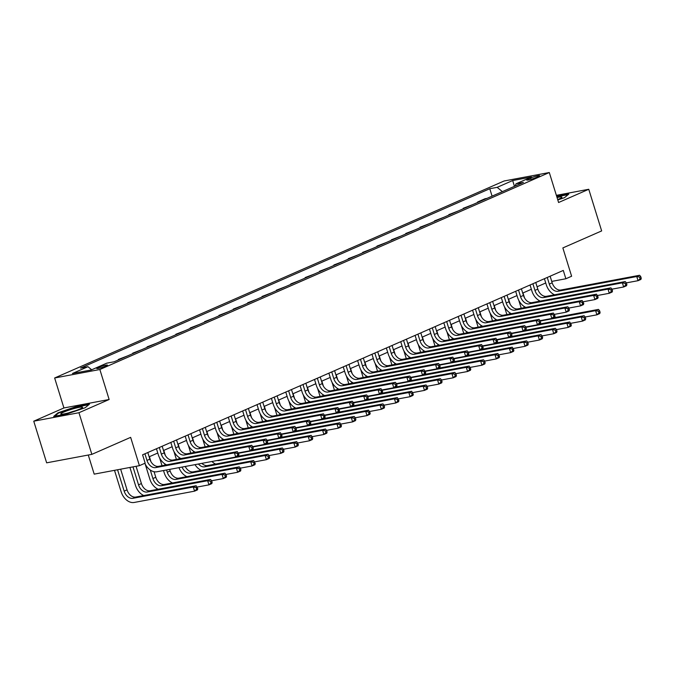 <?xml version="1.0" encoding="UTF-8"?>
<svg xmlns="http://www.w3.org/2000/svg" width="675" height="675" viewBox="0 0 675 675"><rect width="100%" height="100%" fill="white"/><g stroke="black" fill="none" stroke-linecap="round" stroke-linejoin="round"><path stroke-width="1.01" d="M106 366.061A5.619 0.641 -17.2 0 0 107.452 365.133A5.619 0.641 -17.2 0 0 103.975 365.58A5.619 0.641 -17.2 0 0 98.179 367.521A5.619 0.641 -17.2 0 0 96.719 368.449A5.619 0.641 -17.2 0 0 100.195 367.993A5.619 0.641 -17.2 0 0 106 366.061M88.282 455.026L94.196 474.137L139.413 465.674L145.159 463.151L142.585 454.823L563.296 270.43L565.869 278.758L571.615 276.235L562.857 247.927L601.653 230.918L588.76 189.278L556.369 195.345M33.75 421.192L46.642 462.831L91.851 454.359L78.958 412.72L109.139 399.499L99.858 369.512L54.641 377.983L63.923 407.962L33.75 421.192L78.958 412.72M99.858 369.512L549.307 172.53L504.09 180.993L54.641 377.983M530.617 178.014L528.095 179.128A5.442 0.624 -17.2 0 0 526.686 180.023A5.442 0.624 -17.2 0 0 530.052 179.584A5.442 0.624 -17.2 0 0 535.663 177.702L538.194 176.597A5.442 0.624 -17.2 0 0 539.603 175.694A5.442 0.624 -17.2 0 0 536.237 176.141A5.442 0.624 -17.2 0 0 530.617 178.014L531.023 179.322M502.377 191.641L497.171 187.338L489.78 188.722L80.561 368.077L87.953 366.694L91.69 369.782M497.171 187.338L512.688 180.537L531.512 177.01L515.995 183.811L515.168 186.03M87.953 366.694L72.436 373.494L91.26 369.976L106.777 363.167L114.168 361.783L523.387 182.427L515.995 183.811M139.413 465.674L130.646 437.358L91.851 454.359M549.307 172.53L558.588 202.508L588.76 189.278M551.737 281.407L565.869 278.758M149.133 456.815L157.781 453.018M163.502 450.512L172.15 446.723M177.871 444.218L186.519 440.421M192.24 437.915L200.888 434.126M206.609 431.62L215.257 427.832M220.97 425.326L229.627 421.529M235.339 419.023L243.987 415.235M249.708 412.729L258.356 408.94M264.077 406.426L272.725 402.637M278.446 400.132L287.094 396.343M292.815 393.837L301.463 390.04M307.184 387.534L315.832 383.746M321.553 381.24L330.202 377.452M335.922 374.937L344.571 371.149M350.291 368.643L358.94 364.854M364.66 362.348L373.309 358.552M379.029 356.046L387.678 352.257M393.398 349.751L402.047 345.963M407.767 343.457L416.416 339.66M422.137 337.154L430.785 333.366M436.506 330.86L445.154 327.071M450.875 324.557L459.523 320.768M465.235 318.262L473.892 314.474M479.604 311.968L488.253 308.171M493.973 305.665L502.622 301.877M508.343 299.371L516.991 295.582M522.712 293.068L531.36 289.28M537.081 286.774L545.729 282.985M489.78 188.722L492.083 196.147M487.004 198.374L485.047 198.737L477.579 202.019L477.714 202.449M120.319 359.092L118.361 359.454L118.496 359.885M118.361 359.454L127.794 355.818M134.688 352.789L132.73 353.16L132.865 353.59M132.73 353.16L142.163 349.515M149.057 346.494L147.099 346.857L147.234 347.296M147.099 346.857L156.532 343.221M163.426 340.2L161.468 340.563L161.603 340.993M161.468 340.563L170.893 336.918M177.795 333.897L175.838 334.268L175.972 334.699M175.838 334.268L185.262 330.623M192.164 327.603L190.207 327.966L190.342 328.404M190.207 327.966L199.631 324.329M206.533 321.3L204.576 321.671L204.711 322.102M204.576 321.671L214 318.026M220.902 315.006L218.945 315.368L219.08 315.807M218.945 315.368L228.369 311.732M235.271 308.711L233.314 309.074L233.449 309.504M233.314 309.074L242.738 305.438M249.64 302.408L247.683 302.78L247.818 303.21M247.683 302.78L257.108 299.135M264.009 296.114L262.052 296.477L262.187 296.916M262.052 296.477L271.477 292.84M278.37 289.82L276.421 290.183L276.548 290.613M276.421 290.183L285.846 286.538M292.739 283.517L290.79 283.888L290.917 284.318M290.79 283.888L300.215 280.243M307.108 277.223L305.151 277.585L305.286 278.016M305.151 277.585L314.584 273.949M321.477 270.92L319.52 271.291L319.655 271.721M319.52 271.291L328.953 267.646M335.846 264.625L333.889 264.988L334.024 265.427M333.889 264.988L343.322 261.352M350.215 258.331L348.258 258.694L348.393 259.124M348.258 258.694L357.691 255.049M364.584 252.028L362.627 252.399L362.762 252.83M362.627 252.399L372.06 248.754M378.953 245.734L376.996 246.097L377.131 246.527M376.996 246.097L386.429 242.46M393.323 239.431L391.365 239.802L391.5 240.233M391.365 239.802L400.798 236.157M407.692 233.137L405.734 233.499L405.869 233.938M405.734 233.499L415.159 229.863M422.061 226.842L420.103 227.205L420.238 227.635M420.103 227.205L429.528 223.568M436.43 220.539L434.472 220.911L434.607 221.341M434.472 220.911L443.897 217.266M450.799 214.245L448.841 214.608L448.976 215.047M448.841 214.608L458.266 210.971M465.168 207.942L463.21 208.313L463.345 208.744M463.21 208.313L472.635 204.668M479.537 201.648L477.579 202.019M514.451 186.342L512.688 180.537M557.795 199.952L564.536 197.64L568.822 194.054L556.673 196.332M109.139 399.499L63.923 407.962M67.306 413.868L85.202 407.725L89.488 404.139L75.87 406.696L57.974 412.83L53.688 416.416L67.306 413.868M58.143 413.378L57.974 412.83M547.256 277.459L549.307 284.091A8.775 6.134 -113.7 0 0 557.989 291.271L636.744 276.522L639.622 275.265L560.866 290.014L557.989 291.271M550.125 276.202L552.175 282.825A8.775 6.134 -113.7 0 0 560.866 290.014M554.572 294.798A13.162 9.205 66.3 0 1 546.252 284.664L544.404 278.707M641.25 278.26L640.735 276.598L639.588 277.096L640.102 278.767L641.25 278.26L640.913 279.433L638.035 280.69L626.349 282.876M640.102 278.767L638.035 280.69L636.744 276.522L639.588 277.096M640.735 276.598L639.622 275.265M521.235 308.256L518.788 300.367M522.99 292.95L524.534 297.945M523.859 306.29L524.289 307.682M540.262 321.022L595.603 310.66L598.48 309.403L553.163 317.883M600.109 312.398L599.594 310.728L598.438 311.234L598.953 312.896L600.109 312.398L599.763 313.563L596.894 314.828L585.208 317.014M598.953 312.896L596.894 314.828L595.603 310.66L598.438 311.234M599.594 310.728L598.48 309.403M532.887 283.762L534.938 290.385A8.775 6.134 -113.7 0 0 543.628 297.574L622.375 282.825L625.252 281.559L546.497 296.308L543.628 297.574M535.756 282.496L537.806 289.128A8.775 6.134 -113.7 0 0 546.497 296.308M540.202 301.092A13.162 9.205 66.3 0 1 531.883 290.959L530.035 285.002M626.881 284.555L626.366 282.892L625.219 283.399L625.733 285.061L626.881 284.555L626.543 285.727L623.666 286.985L611.98 289.17M625.733 285.061L623.666 286.985L622.375 282.825L625.219 283.399M626.366 282.892L625.252 281.559M518.518 290.056L520.568 296.688A8.775 6.134 -113.7 0 0 529.259 303.868L608.006 289.119L610.883 287.862L532.128 302.611L529.259 303.868M521.387 288.799L523.446 295.422A8.775 6.134 -113.7 0 0 532.128 302.611M525.833 307.395A13.162 9.205 66.3 0 1 517.514 297.253L515.666 291.305M612.512 290.858L611.997 289.187L610.85 289.693L611.364 291.355L612.512 290.858L612.174 292.022L609.297 293.288L597.62 295.473L596.481 295.988L596.995 297.658L598.143 297.152L596.514 294.157L593.646 295.414L596.481 295.988M611.364 291.355L609.297 293.288L608.006 289.119L610.85 289.693M611.997 289.187L610.883 287.862M504.149 296.35L506.199 302.982A8.775 6.134 -113.7 0 0 514.89 310.163L593.646 295.414L594.928 299.582L583.251 301.767L582.112 302.29L582.626 303.952L583.774 303.455L582.145 300.459L579.277 301.717L582.112 302.29M507.018 295.093L509.077 301.725A8.775 6.134 -113.7 0 0 517.759 308.905L596.514 294.157M511.464 313.689A13.162 9.205 66.3 0 1 503.145 303.556L501.306 297.599M598.143 297.152L597.805 298.325L594.928 299.582L596.995 297.658M506.866 314.55L504.419 306.661M508.621 299.244L510.165 304.239M509.49 312.584L509.92 313.985M525.892 327.324L581.234 316.955L584.111 315.698L538.802 324.186M585.74 318.693L585.225 317.031L584.069 317.528L584.584 319.199L585.74 318.693L585.394 319.866L582.525 321.123L570.839 323.308L569.7 323.831L570.223 325.493L571.371 324.996L569.742 322L566.865 323.257L569.7 323.831M584.584 319.199L582.525 321.123L581.234 316.955L584.069 317.528M585.225 317.031L584.111 315.698M492.497 320.853L490.058 312.964M494.252 305.547L495.796 310.534M495.121 318.887L495.551 320.279M511.523 333.619L566.865 323.257L568.156 327.417L556.47 329.611M524.433 330.48L569.742 322M571.371 324.996L571.025 326.16L568.156 327.417L570.223 325.493M478.128 327.147L475.689 319.258M479.883 311.842L481.435 316.837M480.752 325.181L481.182 326.573M497.154 339.913L552.496 329.552L555.373 328.295L510.064 336.783M557.002 331.29L556.487 329.628L555.331 330.126L555.854 331.796L557.002 331.29L556.664 332.454L553.787 333.72L542.101 335.905M555.854 331.796L553.787 333.72L552.496 329.552L555.331 330.126M556.487 329.628L555.373 328.295M489.78 302.653L491.83 309.277A8.775 6.134 -113.7 0 0 500.521 316.465L579.277 301.717L580.559 305.876L568.882 308.07M492.649 301.387L494.708 308.019A8.775 6.134 -113.7 0 0 503.39 315.2L582.145 300.459M497.095 319.992A13.162 9.205 66.3 0 1 488.776 309.85L486.937 303.902M583.774 303.455L583.436 304.619L580.559 305.876L582.626 303.952M463.759 333.442L461.32 325.552M465.514 318.144L467.066 323.131M466.383 331.476L466.813 332.876M482.785 346.216L538.127 335.855L541.004 334.589L495.695 343.077M542.633 337.584L542.118 335.922L540.97 336.428L541.485 338.091L542.633 337.584L542.295 338.757L539.418 340.014L527.732 342.2M541.485 338.091L539.418 340.014L538.127 335.855L540.97 336.428M542.118 335.922L541.004 334.589M557.677 199.572A11.407 1.308 -17.2 0 0 561.777 197.463A11.407 1.308 -17.2 0 0 557.052 197.547M556.799 196.746L568.148 194.619M63.745 412.096A11.407 1.308 -17.2 0 0 61.088 414.163A11.407 1.308 -17.2 0 0 68.892 412.788A11.407 1.308 -17.2 0 0 79.633 409.126A11.407 1.308 -17.2 0 0 82.443 407.557A11.407 1.308 -17.2 0 0 76.537 407.911A11.407 1.308 -17.2 0 0 63.745 412.096M54.751 416.213L58.497 413.083L75.845 407.135L88.813 404.705M75.178 410.839A7.813 0.894 -17.2 0 0 68.943 412.771M475.411 308.948L477.461 315.579A8.775 6.134 -113.7 0 0 486.152 322.76L564.908 308.011L567.776 306.754L489.021 321.502L486.152 322.76M478.288 307.69L480.338 314.314A8.775 6.134 -113.7 0 0 489.021 321.502M482.726 326.287A13.162 9.205 66.3 0 1 474.407 316.145L472.568 310.196M569.405 309.749L568.89 308.087L567.742 308.585L568.257 310.255L569.405 309.749L569.067 310.913L566.19 312.179L554.513 314.364L553.373 314.887L553.888 316.55L555.036 316.043L553.407 313.048L550.538 314.314L553.373 314.887M568.257 310.255L566.19 312.179L564.908 308.011L567.742 308.585M568.89 308.087L567.776 306.754M461.042 315.242L463.092 321.874A8.775 6.134 -113.7 0 0 471.783 329.054L550.538 314.314L551.821 318.473L540.143 320.659M463.919 313.985L465.969 320.617A8.775 6.134 -113.7 0 0 474.652 327.797L553.407 313.048M468.357 332.581A13.162 9.205 66.3 0 1 460.038 322.448L458.198 316.491M555.036 316.043L554.698 317.216L551.821 318.473L553.888 316.55M446.673 321.545L448.723 328.168A8.775 6.134 -113.7 0 0 457.414 335.357L536.169 320.608L539.038 319.351L460.282 334.1L457.414 335.357M449.55 320.288L451.6 326.911A8.775 6.134 -113.7 0 0 460.282 334.1M453.988 338.884A13.162 9.205 66.3 0 1 445.669 328.742L443.829 322.793M540.667 322.346L540.152 320.676L539.004 321.182L539.519 322.844L540.667 322.346L540.329 323.511L537.46 324.768L525.774 326.962M539.519 322.844L537.46 324.768L536.169 320.608L539.004 321.182M540.152 320.676L539.038 319.351M432.304 327.839L434.354 334.471A8.775 6.134 -113.7 0 0 443.045 341.651L521.8 326.902L524.669 325.645L445.922 340.394L443.045 341.651M435.181 326.582L437.231 333.214A8.775 6.134 -113.7 0 0 445.922 340.394M439.619 345.178A13.162 9.205 66.3 0 1 431.3 335.045L429.46 329.088M526.298 328.641L525.783 326.978L524.635 327.476L525.15 329.147L526.298 328.641L525.96 329.813L523.091 331.071L511.405 333.256M525.15 329.147L523.091 331.071L521.8 326.902L524.635 327.476M525.783 326.978L524.669 325.645M417.935 334.142L419.985 340.765A8.775 6.134 -113.7 0 0 428.676 347.954L507.431 333.205L510.3 331.94L431.553 346.688L428.676 347.954M420.812 332.876L422.862 339.508A8.775 6.134 -113.7 0 0 431.553 346.688M425.25 351.481A13.162 9.205 66.3 0 1 416.931 341.339L415.091 335.382M511.937 334.935L511.414 333.273L510.266 333.779L510.781 335.441L511.937 334.935L511.591 336.108L508.722 337.365L497.036 339.559L495.897 340.073L496.412 341.744L497.568 341.238L495.939 338.243L493.062 339.5L495.897 340.073M510.781 335.441L508.722 337.365L507.431 333.205L510.266 333.779M511.414 333.273L510.3 331.94M449.39 339.744L446.951 331.855M451.153 324.439L452.697 329.434M452.014 337.778L452.444 339.171M468.416 352.51L523.758 342.149L526.635 340.892L481.326 349.372M528.263 343.887L527.749 342.217L526.601 342.723L527.116 344.385L528.263 343.887L527.926 345.052L525.049 346.317L513.363 348.502L512.232 349.017L512.747 350.688L513.894 350.182L512.266 347.186L509.389 348.443L512.232 349.017M527.116 344.385L525.049 346.317L523.758 342.149L526.601 342.723M527.749 342.217L526.635 340.892M435.021 346.039L432.582 338.15M436.784 330.733L438.328 335.728M437.645 344.073L438.075 345.465M454.047 358.813L509.389 348.443L510.68 352.612L498.994 354.797L497.863 355.32L498.378 356.982L499.525 356.476L497.897 353.489L495.02 354.746L497.863 355.32M466.957 355.674L512.266 347.186M513.894 350.182L513.557 351.354L510.68 352.612L512.747 350.688M420.652 352.342L418.213 344.444M422.415 337.036L423.959 342.023M423.276 350.367L423.706 351.768M439.678 365.108L495.02 354.746L496.311 358.906L484.625 361.1M452.587 361.969L497.897 353.489M499.525 356.476L499.188 357.649L496.311 358.906L498.378 356.982M406.282 358.636L403.844 350.747M408.046 343.33L409.59 348.325M408.907 356.67L409.337 358.062M425.309 371.402L480.651 361.041L483.528 359.783L438.218 368.272M485.156 362.779L484.642 361.108L483.494 361.614L484.009 363.285L485.156 362.779L484.819 363.943L481.942 365.209L470.256 367.394L469.125 367.917L469.64 369.579L470.787 369.073L469.159 366.078L466.29 367.343L469.125 367.917M484.009 363.285L481.942 365.209L480.651 361.041L483.494 361.614M484.642 361.108L483.528 359.783M391.913 364.93L389.475 357.041M393.677 349.625L395.221 354.62M394.538 362.964L394.968 364.365M410.948 377.705L466.29 367.343L467.572 371.503L455.895 373.688M423.849 374.566L469.159 366.078M470.787 369.073L470.45 370.246L467.572 371.503L469.64 369.579M403.566 340.436L405.616 347.068A8.775 6.134 -113.7 0 0 414.307 354.248L493.062 339.5L494.353 343.668L482.667 345.853L481.528 346.376L482.043 348.038L483.199 347.532L481.57 344.537L478.693 345.802L481.528 346.376M406.443 339.179L408.493 345.802A8.775 6.134 -113.7 0 0 417.184 352.991L495.939 338.243M410.881 357.775A13.162 9.205 66.3 0 1 402.562 347.633L400.722 341.685M497.568 341.238L497.222 342.402L494.353 343.668L496.412 341.744M377.544 371.233L375.106 363.344M379.308 355.927L380.852 360.914M380.168 369.267L380.607 370.659M396.579 383.999L451.921 373.638L454.79 372.381L409.48 380.86M456.418 375.376L455.903 373.705L454.756 374.212L455.271 375.874L456.418 375.376L456.081 376.54L453.203 377.798L441.526 379.991M455.271 375.874L453.203 377.798L451.921 373.638L454.756 374.212M455.903 373.705L454.79 372.381M389.197 346.731L391.247 353.363A8.775 6.134 -113.7 0 0 399.938 360.543L478.693 345.802L479.984 349.962L468.298 352.148M392.074 345.473L394.124 352.105A8.775 6.134 -113.7 0 0 402.815 359.286L481.57 344.537M396.512 364.07A13.162 9.205 66.3 0 1 388.192 353.936L386.353 347.979M483.199 347.532L482.853 348.705L479.984 349.962L482.043 348.038M363.184 377.527L360.737 369.638M364.939 362.222L366.483 367.217M365.799 375.562L366.238 376.954M382.21 390.302L437.552 379.932L440.421 378.675L395.111 387.163M442.049 381.67L441.534 380.008L440.387 380.506L440.902 382.177L442.049 381.67L441.712 382.843L438.834 384.1L427.157 386.286M440.902 382.177L438.834 384.1L437.552 379.932L440.387 380.506M441.534 380.008L440.421 378.675M374.827 353.033L376.886 359.657A8.775 6.134 -113.7 0 0 385.568 366.846L464.324 352.097L467.201 350.84L388.446 365.588L385.568 366.846M377.705 351.776L379.755 358.4A8.775 6.134 -113.7 0 0 388.446 365.588M382.151 370.373A13.162 9.205 66.3 0 1 373.823 360.231L371.984 354.282M468.83 353.835L468.315 352.164L467.159 352.671L467.674 354.333L468.83 353.835L468.484 354.999L465.615 356.257L453.929 358.45L452.79 358.965L453.313 360.636L454.461 360.129L452.832 357.134L449.955 358.391L452.79 358.965M467.674 354.333L465.615 356.257L464.324 352.097L467.159 352.671M468.315 352.164L467.201 350.84M348.815 383.83L346.368 375.933M350.57 368.525L352.114 373.511M351.43 381.856L351.869 383.257M367.841 396.596L423.183 386.235L426.052 384.969L380.742 393.457M427.68 387.965L427.165 386.302L426.018 386.809L426.532 388.471L427.68 387.965L427.343 389.137L424.465 390.395L412.788 392.588L411.649 393.103L412.163 394.774L413.311 394.267L411.683 391.272L408.814 392.529L411.649 393.103M426.532 388.471L424.465 390.395L423.183 386.235L426.018 386.809M427.165 386.302L426.052 384.969M360.458 359.328L362.517 365.96A8.775 6.134 -113.7 0 0 371.199 373.14L449.955 358.391L451.246 362.559L439.56 364.745M363.336 358.071L365.386 364.694A8.775 6.134 -113.7 0 0 374.077 371.883L452.832 357.134M367.782 376.667A13.162 9.205 66.3 0 1 359.463 366.533L357.615 360.577M454.461 360.129L454.115 361.302L451.246 362.559L453.313 360.636M334.446 390.125L331.999 382.236M336.201 374.819L337.745 379.814M337.07 388.159L337.5 389.551M353.472 402.891L408.814 392.529L410.105 396.698L398.419 398.883L397.28 399.406L397.794 401.068L398.942 400.562L397.313 397.567L394.445 398.832L397.28 399.406M366.373 399.752L411.683 391.272M413.311 394.267L412.973 395.432L410.105 396.698L412.163 394.774M346.089 365.631L348.148 372.254A8.775 6.134 -113.7 0 0 356.83 379.443L435.586 364.694L438.463 363.428L359.707 378.177L356.83 379.443M348.967 364.365L351.017 370.997A8.775 6.134 -113.7 0 0 359.707 378.177M353.413 382.97A13.162 9.205 66.3 0 1 345.094 372.828L343.246 366.871M440.092 366.424L439.577 364.762L438.421 365.268L438.944 366.93L440.092 366.424L439.754 367.597L436.877 368.854L425.191 371.048L424.06 371.562L424.575 373.224L425.723 372.727L424.094 369.731L421.217 370.988L424.06 371.562M438.944 366.93L436.877 368.854L435.586 364.694L438.421 365.268M439.577 364.762L438.463 363.428M320.077 396.419L317.63 388.53M321.832 381.113L323.376 386.108M322.701 394.453L323.131 395.854M339.103 409.193L394.445 398.832L395.736 402.992L384.05 405.177M352.004 406.055L397.313 397.567M398.942 400.562L398.604 401.735L395.736 402.992L397.794 401.068M331.729 371.925L333.779 378.557A8.775 6.134 -113.7 0 0 342.461 385.737L421.217 370.988L422.508 375.157L410.822 377.342M334.598 370.668L336.648 377.291A8.775 6.134 -113.7 0 0 345.338 384.48L424.094 369.731M339.044 389.264A13.162 9.205 66.3 0 1 330.725 379.122L328.877 373.174M425.723 372.727L425.385 373.891L422.508 375.157L424.575 373.224M305.707 402.722L303.261 394.833M307.462 387.416L309.007 392.403M308.332 400.756L308.762 402.148M324.734 415.488L380.076 405.127L382.944 403.869L337.635 412.349M384.573 406.865L384.058 405.194L382.911 405.7L383.425 407.363L384.573 406.865L384.235 408.029L381.367 409.286L369.681 411.48L368.542 411.995L369.056 413.665L370.212 413.159L368.584 410.164L365.707 411.421L368.542 411.995M383.425 407.363L381.367 409.286L380.076 405.127L382.911 405.7M384.058 405.194L382.944 403.869M317.36 378.219L319.41 384.851A8.775 6.134 -113.7 0 0 328.092 392.032L406.848 377.283L409.725 376.026L330.969 390.774L328.092 392.032M320.228 376.962L322.279 383.594A8.775 6.134 -113.7 0 0 330.969 390.774M324.675 395.558A13.162 9.205 66.3 0 1 316.356 385.425L314.508 379.468M411.353 379.021L410.839 377.359L409.691 377.857L410.206 379.527L411.353 379.021L411.016 380.194L408.139 381.451L396.453 383.636M410.206 379.527L408.139 381.451L406.848 377.283L409.691 377.857M410.839 377.359L409.725 376.026M302.991 384.522L305.041 391.146A8.775 6.134 -113.7 0 0 313.723 398.334L392.479 383.586L395.356 382.328L316.6 397.069L313.723 398.334M305.859 383.257L307.91 389.888A8.775 6.134 -113.7 0 0 316.6 397.069M310.306 401.861A13.162 9.205 66.3 0 1 301.987 391.719L300.139 385.771M396.984 385.324L396.47 383.653L395.322 384.159L395.837 385.822L396.984 385.324L396.647 386.488L393.77 387.745L382.084 389.939L380.953 390.454L381.468 392.124L382.615 391.618L380.987 388.623L378.11 389.88L380.953 390.454M395.837 385.822L393.77 387.745L392.479 383.586L395.322 384.159M396.47 383.653L395.356 382.328M288.622 390.817L290.672 397.448A8.775 6.134 -113.7 0 0 299.363 404.629L378.11 389.88L379.401 394.048L367.715 396.233M291.49 389.559L293.541 396.183A8.775 6.134 -113.7 0 0 302.231 403.372L380.987 388.623M295.937 408.156A13.162 9.205 66.3 0 1 287.618 398.022L285.77 392.065M382.615 391.618L382.278 392.782L379.401 394.048L381.468 392.124M274.252 397.111L276.303 403.743A8.775 6.134 -113.7 0 0 284.993 410.932L363.741 396.183L366.618 394.917L287.862 409.666L284.993 410.932M277.121 395.854L279.18 402.486A8.775 6.134 -113.7 0 0 287.862 409.666M281.568 414.45A13.162 9.205 66.3 0 1 273.248 404.317L271.401 398.36M368.246 397.913L367.732 396.25L366.584 396.757L367.099 398.419L368.246 397.913L367.909 399.085L365.032 400.343L353.346 402.528M367.099 398.419L365.032 400.343L363.741 396.183L366.584 396.757M367.732 396.25L366.618 394.917M259.883 403.414L261.934 410.037A8.775 6.134 -113.7 0 0 270.624 417.226L349.38 402.477L352.249 401.22L273.493 415.969L270.624 417.226M262.752 402.157L264.811 408.78A8.775 6.134 -113.7 0 0 273.493 415.969M267.199 420.753A13.162 9.205 66.3 0 1 258.879 410.611L257.04 404.663M353.877 404.215L353.363 402.545L352.215 403.051L352.73 404.713L353.877 404.215L353.54 405.38L350.663 406.645L338.985 408.831L337.846 409.345L338.361 411.016L339.508 410.51L337.88 407.514L335.011 408.772L337.846 409.345M352.73 404.713L350.663 406.645L349.38 402.477L352.215 403.051M353.363 402.545L352.249 401.22M245.514 409.708L247.565 416.34A8.775 6.134 -113.7 0 0 256.255 423.52L335.011 408.772L336.293 412.94L324.616 415.125L323.477 415.648L323.992 417.31L325.139 416.804L323.511 413.817L320.642 415.074L323.477 415.648M248.383 408.451L250.442 415.083A8.775 6.134 -113.7 0 0 259.124 422.263L337.88 407.514M252.83 427.047A13.162 9.205 66.3 0 1 244.51 416.914L242.671 410.957M339.508 410.51L339.171 411.683L336.293 412.94L338.361 411.016M231.145 416.011L233.196 422.634A8.775 6.134 -113.7 0 0 241.886 429.823L320.642 415.074L321.924 419.234L310.247 421.428M234.023 414.745L236.073 421.377A8.775 6.134 -113.7 0 0 244.755 428.558L323.511 413.817M238.461 433.35A13.162 9.205 66.3 0 1 230.141 423.208L228.302 417.251M325.139 416.804L324.802 417.977L321.924 419.234L323.992 417.31M216.776 422.305L218.827 428.937A8.775 6.134 -113.7 0 0 227.517 436.118L306.273 421.369L309.142 420.112L230.386 434.86L227.517 436.118M219.653 421.048L221.704 427.672A8.775 6.134 -113.7 0 0 230.386 434.86M224.092 439.644A13.162 9.205 66.3 0 1 215.772 429.502L213.933 423.554M310.77 423.107L310.255 421.436L309.108 421.942L309.623 423.613L310.77 423.107L310.433 424.271L307.555 425.537L295.878 427.722M309.623 423.613L307.555 425.537L306.273 421.369L309.108 421.942M310.255 421.436L309.142 420.112M202.407 428.6L204.457 435.232A8.775 6.134 -113.7 0 0 213.148 442.412L291.904 427.672L294.773 426.406L216.017 441.155L213.148 442.412M205.284 427.343L207.335 433.974A8.775 6.134 -113.7 0 0 216.017 441.155M209.722 445.939A13.162 9.205 66.3 0 1 201.403 435.805L199.564 429.848M296.401 429.401L295.886 427.739L294.739 428.245L295.253 429.907L296.401 429.401L296.063 430.574L293.195 431.831L281.509 434.017L280.37 434.54L280.884 436.202L282.032 435.704L280.403 432.709L277.535 433.966L280.37 434.54M295.253 429.907L293.195 431.831L291.904 427.672L294.739 428.245M295.886 427.739L294.773 426.406M291.338 409.016L288.892 401.127M293.093 393.711L294.637 398.706M293.962 407.05L294.393 408.442M310.365 421.791L365.707 411.421L366.998 415.589L355.312 417.774M323.266 418.652L368.584 410.164M370.212 413.159L369.866 414.323L366.998 415.589L369.056 413.665M276.969 415.319L274.523 407.422M278.724 400.013L280.268 405M279.593 413.345L280.024 414.745M295.996 428.085L351.337 417.724L354.215 416.458L308.897 424.946M355.843 419.453L355.328 417.791L354.173 418.298L354.687 419.96L355.843 419.453L355.497 420.626L352.628 421.883L340.942 424.069L339.803 424.592L340.318 426.254L341.474 425.756L339.846 422.761L336.968 424.018L339.803 424.592M354.687 419.96L352.628 421.883L351.337 417.724L354.173 418.298M355.328 417.791L354.215 416.458M262.6 421.613L260.153 413.724M264.355 406.308L265.899 411.303M265.224 419.648L265.655 421.04M281.627 434.379L336.968 424.018L338.259 428.186L326.573 430.372M294.536 431.241L339.846 422.761M341.474 425.756L341.128 426.921L338.259 428.186L340.318 426.254M248.231 427.908L245.793 420.019M249.986 412.602L251.53 417.597M250.855 425.942L251.286 427.334M267.258 440.682L322.599 430.312L325.477 429.055L280.167 437.543M327.105 432.051L326.59 430.388L325.434 430.886L325.949 432.557L327.105 432.051L326.759 433.223L323.89 434.481L312.204 436.666M325.949 432.557L323.89 434.481L322.599 430.312L325.434 430.886M326.59 430.388L325.477 429.055M233.862 434.211L231.424 426.322M235.617 418.905L237.17 423.892M236.486 432.236L236.917 433.637M252.889 446.977L308.23 436.615L311.108 435.358L265.798 443.838M312.736 438.353L312.221 436.683L311.065 437.189L311.588 438.851L312.736 438.353L312.398 439.518L309.521 440.775L297.835 442.969L296.705 443.483L297.219 445.154L298.367 444.648L296.738 441.653L293.861 442.91L296.705 443.483M311.588 438.851L309.521 440.775L308.23 436.615L311.065 437.189M312.221 436.683L311.108 435.358M219.493 440.505L217.055 432.616M221.248 425.199L222.801 430.194M222.117 438.539L222.547 439.931M238.52 453.271L293.861 442.91L295.152 447.078L283.466 449.263M251.429 450.141L296.738 441.653M298.367 444.648L298.029 445.812L295.152 447.078L297.219 445.154M205.124 446.799L202.686 438.91M206.887 431.502L208.432 436.489M207.748 444.833L208.178 446.234M217.173 460.493A8.775 6.134 -113.7 0 0 219.071 460.527L279.492 449.212L282.369 447.947L237.06 456.435M283.998 450.942L283.483 449.28L282.336 449.786L282.85 451.448L283.998 450.942L283.66 452.115L280.783 453.372L269.097 455.557M215.646 464.054A13.162 9.205 66.3 0 1 211.899 461.481M282.85 451.448L280.783 453.372L279.492 449.212L282.336 449.786M283.483 449.28L282.369 447.947M190.755 453.102L188.317 445.213M192.518 437.797L194.062 442.783M193.379 451.136L193.809 452.528M201.867 463.362A8.775 6.134 -113.7 0 0 207.571 465.564L268 454.25L265.123 455.507L267.967 456.081L268.481 457.743L269.629 457.245L269.114 455.574L267.967 456.081M198.416 464.003A8.775 6.134 -113.7 0 0 204.702 466.822L265.123 455.507L266.414 459.667L254.728 461.86L253.597 462.375L254.112 464.046L255.26 463.539L253.631 460.544L250.754 461.801L253.597 462.375M269.629 457.245L269.291 458.409L266.414 459.667L268.481 457.743M201.277 470.348A13.162 9.205 66.3 0 1 194.999 464.645M269.114 455.574L268 454.25M176.386 459.397L173.947 451.507M178.149 444.091L179.693 449.086M179.01 457.431L179.44 458.823M185.228 466.476A8.775 6.134 -113.7 0 0 193.202 471.859L253.631 460.544M182.056 467.075A8.775 6.134 -113.7 0 0 190.333 473.116L250.754 461.801L252.045 465.969L240.359 468.155M255.26 463.539L254.922 464.712L252.045 465.969L254.112 464.046M186.907 476.643A13.162 9.205 66.3 0 1 178.985 467.648M188.038 434.903L190.088 441.526A8.775 6.134 -113.7 0 0 198.779 448.715L277.535 433.966L278.826 438.126L267.14 440.319M190.915 433.645L192.966 440.269A8.775 6.134 -113.7 0 0 201.656 447.458L280.403 432.709M195.353 452.242A13.162 9.205 66.3 0 1 187.034 442.1L185.195 436.151M282.032 435.704L281.694 436.868L278.826 438.126L280.884 436.202M172.538 482.946A13.162 9.205 66.3 0 1 164.219 472.804L163.519 470.542M162.017 465.699L159.578 457.802M163.78 450.394L165.324 455.38M169.661 469.395L170.151 470.973A8.775 6.134 -113.7 0 0 178.833 478.162L239.262 466.838L236.385 468.104L239.228 468.678L239.743 470.34L240.891 469.834L240.376 468.172L239.228 468.678M164.641 463.725L165.071 465.126M166.573 469.969L167.273 472.23A8.775 6.134 -113.7 0 0 175.964 479.419L236.385 468.104L237.676 472.264L225.99 474.458M240.891 469.834L240.553 471.007L237.676 472.264L239.743 470.34M240.376 468.172L239.262 466.838M173.669 441.197L175.719 447.829A8.775 6.134 -113.7 0 0 184.41 455.009L263.166 440.26L266.034 439.003L187.287 453.752L184.41 455.009M176.546 439.94L178.597 446.572A8.775 6.134 -113.7 0 0 187.287 453.752M180.984 458.536A13.162 9.205 66.3 0 1 172.665 448.403L170.826 442.446M267.671 441.998L267.148 440.336L266.001 440.834L266.515 442.505L267.671 441.998L267.325 443.171L264.457 444.428L252.771 446.614M266.515 442.505L264.457 444.428L263.166 440.26L266.001 440.834M267.148 440.336L266.034 439.003M158.169 489.24A13.162 9.205 66.3 0 1 149.85 479.107L145.209 464.105M149.411 456.688L150.955 461.683M154.06 471.715L155.782 477.276A8.775 6.134 -113.7 0 0 164.472 484.456L224.893 473.141L222.024 474.398L224.859 474.972L225.374 476.643L226.522 476.137L226.007 474.466L224.859 474.972M150.272 470.028L152.904 478.533A8.775 6.134 -113.7 0 0 161.595 485.713L222.024 474.398L223.307 478.567L211.629 480.752M226.522 476.137L226.184 477.301L223.307 478.567L225.374 476.643M226.007 474.466L224.893 473.141M159.3 447.5L161.35 454.123A8.775 6.134 -113.7 0 0 170.041 461.312L248.797 446.563L251.674 445.298L172.918 460.046L170.041 461.312M162.177 446.234L164.227 452.866A8.775 6.134 -113.7 0 0 172.918 460.046M166.615 464.839A13.162 9.205 66.3 0 1 158.296 454.697L156.457 448.74M253.302 448.293L252.779 446.631L251.632 447.137L252.146 448.799L253.302 448.293L252.956 449.466L250.087 450.723L238.402 452.917L237.262 453.431L237.777 455.102L238.933 454.596L237.305 451.6L234.427 452.858L237.262 453.431M252.146 448.799L250.087 450.723L248.797 446.563L251.632 447.137M252.779 446.631L251.674 445.298M143.8 495.543A13.162 9.205 66.3 0 1 135.481 485.401L129.929 467.446M136.063 466.298L141.412 483.57A8.775 6.134 -113.7 0 0 150.103 490.75L210.524 479.436L207.655 480.701L210.49 481.275L211.005 482.937L212.153 482.431L211.638 480.769L210.49 481.275M132.983 466.872L138.535 484.827A8.775 6.134 -113.7 0 0 147.226 492.016L207.655 480.701L208.938 484.861L197.26 487.046L196.121 487.569L196.636 489.232L197.783 488.734L196.155 485.738L193.286 486.996L196.121 487.569M212.153 482.431L211.815 483.604L208.938 484.861L211.005 482.937M211.638 480.769L210.524 479.436M144.931 453.794L146.981 460.426A8.775 6.134 -113.7 0 0 155.672 467.606L234.427 452.858L235.718 457.026L156.963 471.766A13.162 9.205 66.3 0 1 144.813 463.303M147.808 452.537L149.858 459.16A8.775 6.134 -113.7 0 0 158.549 466.349L237.305 451.6M238.933 454.596L238.587 455.76L235.718 457.026L237.777 455.102M197.783 488.734L197.446 489.898L194.569 491.155L134.148 502.47A13.162 9.205 66.3 0 1 121.112 491.695L114.505 470.34M120.639 469.184L127.043 489.864A8.775 6.134 -113.7 0 0 135.734 497.053L196.155 485.738M117.56 469.766L124.166 491.13A8.775 6.134 -113.7 0 0 132.857 498.31L193.286 486.996L194.569 491.155L196.636 489.232M528.356 179.972L528.095 179.128M552.175 282.825L549.307 284.091M537.806 289.128L534.938 290.385M523.446 295.422L520.568 296.688M509.077 301.725L506.199 302.982M517.759 308.905L514.89 310.163M494.708 308.019L491.83 309.277M503.39 315.2L500.521 316.465M480.338 314.314L477.461 315.579M465.969 320.617L463.092 321.874M474.652 327.797L471.783 329.054M451.6 326.911L448.723 328.168M437.231 333.214L434.354 334.471M422.862 339.508L419.985 340.765M408.493 345.802L405.616 347.068M417.184 352.991L414.307 354.248M394.124 352.105L391.247 353.363M402.815 359.286L399.938 360.543M379.755 358.4L376.886 359.657M365.386 364.694L362.517 365.96M374.077 371.883L371.199 373.14M351.017 370.997L348.148 372.254M336.648 377.291L333.779 378.557M345.338 384.48L342.461 385.737M322.279 383.594L319.41 384.851M307.91 389.888L305.041 391.146M293.541 396.183L290.672 397.448M302.231 403.372L299.363 404.629M279.18 402.486L276.303 403.743M264.811 408.78L261.934 410.037M250.442 415.083L247.565 416.34M259.124 422.263L256.255 423.52M236.073 421.377L233.196 422.634M244.755 428.558L241.886 429.823M221.704 427.672L218.827 428.937M207.335 433.974L204.457 435.232M220.598 459.852L219.071 460.527M207.571 465.564L204.702 466.822M193.202 471.859L190.333 473.116M192.966 440.269L190.088 441.526M201.656 447.458L198.779 448.715M170.151 470.973L167.273 472.23M178.833 478.162L175.964 479.419M178.597 446.572L175.719 447.829M155.782 477.276L152.904 478.533M164.472 484.456L161.595 485.713M164.227 452.866L161.35 454.123M141.412 483.57L138.535 484.827M150.103 490.75L147.226 492.016M149.858 459.16L146.981 460.426M158.549 466.349L155.672 467.606M127.043 489.864L124.166 491.13M135.734 497.053L132.857 498.31"/></g></svg>
